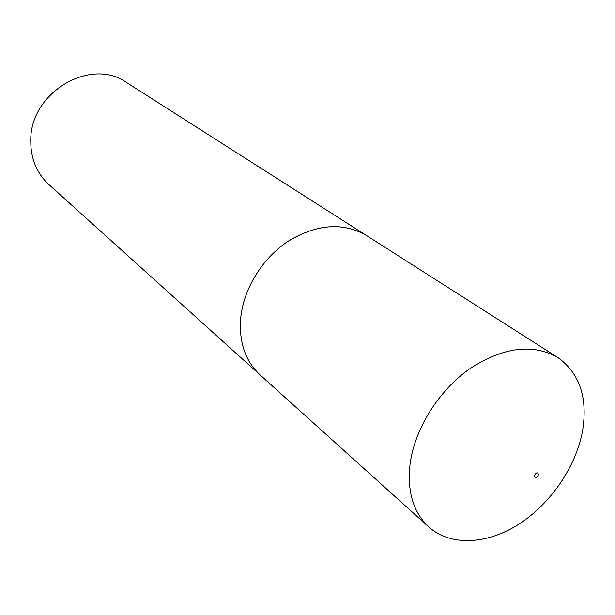 <?xml version="1.0" encoding="UTF-8"?>
<svg xmlns="http://www.w3.org/2000/svg" width="615" height="615" viewBox="0 0 615 615"><rect width="100%" height="100%" fill="white"/><g stroke="black" fill="none" stroke-linecap="round" stroke-linejoin="round"><path stroke-width="0.92" d="M557.805 357.515C532.652 343.239 503.216 347.045 469.483 368.939C438.564 390.786 414.825 428.778 410.128 463.564C406.961 491.231 413.195 512.372 428.809 526.994C450.595 546.451 486.88 544.575 518.676 524.311C550.494 503.962 575.871 467.016 582.513 431.153C587.948 397.797 579.714 373.251 557.805 357.515L366.386 235.46C343.07 222.084 317.063 223.968 288.358 241.118C262.128 258.323 243.094 289.557 240.588 319.193C239.081 342.809 245.616 361.412 260.168 375.012L261.098 375.834M538.586 474.688C537.702 471.974 536.295 472.259 534.366 475.541C535.258 478.255 536.664 477.97 538.586 474.688M367.439 236.129L126.552 82.51C90.72 56.757 30.05 92.511 30.75 140.512C30.642 158.516 36.685 173.199 48.877 184.562L428.809 526.994M366.394 235.445C343.078 222.069 317.063 223.952 288.35 241.103C262.121 258.315 243.079 289.557 240.58 319.2C239.097 342.809 245.623 361.405 260.176 374.996"/></g></svg>
